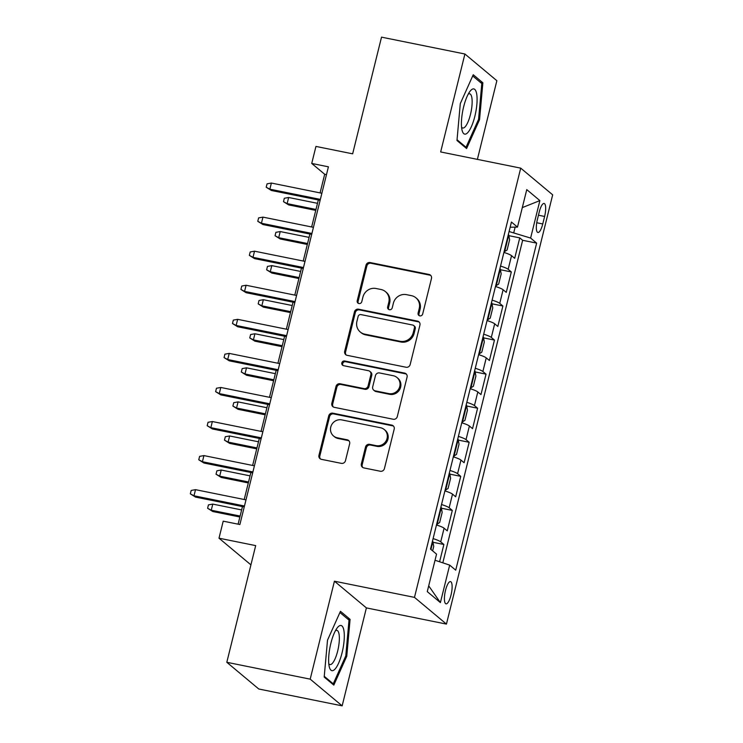 <?xml version="1.0" encoding="UTF-8"?>
<svg xmlns="http://www.w3.org/2000/svg" width="743" height="743" viewBox="0 0 743 743"><rect width="100%" height="100%" fill="white"/><g stroke="black" fill="none" stroke-linecap="round" stroke-linejoin="round"><path stroke-width="1.11" d="M419.814 315.868A2.433 2.313 -50.1 0 0 422.683 313.992L431.479 278.458A3.483 3.306 -50.1 0 0 429.027 274.455L370.098 262.539A3.483 3.306 -50.1 0 0 366.002 265.223L357.207 300.748A2.433 2.313 -50.1 0 0 358.915 303.553A2.433 2.313 -50.1 0 0 361.785 301.677L362.928 297.079A11.145 10.569 -50.1 0 1 376.051 288.498L380.964 289.491A11.145 10.569 -50.1 0 1 385.459 291.637A11.145 10.569 -50.1 0 1 388.793 302.308L387.651 306.905A2.433 2.313 -50.1 0 0 389.369 309.71A2.433 2.313 -50.1 0 0 392.239 307.834L393.372 303.237A11.145 10.569 -50.1 0 1 406.495 294.655L411.408 295.649A11.145 10.569 -50.1 0 1 415.904 297.794A11.145 10.569 -50.1 0 1 419.238 308.466L418.105 313.063A2.433 2.313 -50.1 0 0 419.814 315.868M451.029 595.032A11.349 3.204 101.4 0 0 450.509 581.593A11.349 3.204 101.4 0 0 445.503 590.406A11.349 3.204 101.4 0 0 446.014 603.845A11.349 3.204 101.4 0 0 451.029 595.032M361.349 463.901A3.483 3.306 -50.1 0 0 363.801 467.904L380.332 471.248A3.483 3.306 -50.1 0 0 384.428 468.564L394.199 429.101A3.483 3.306 -50.1 0 0 391.747 425.098L332.818 413.182A3.483 3.306 -50.1 0 0 328.722 415.866L318.951 455.329A3.483 3.306 -50.1 0 0 321.403 459.332L341.371 463.372A3.483 3.306 -50.1 0 0 345.467 460.688L349.647 443.803A3.483 3.306 -50.1 0 0 347.204 439.791L337.303 437.794A9.315 8.832 -50.1 0 1 333.542 435.992A9.315 8.832 -50.1 0 1 331.527 425.024A9.315 8.832 -50.1 0 1 341.724 419.897L380.527 427.745A9.315 8.832 -50.1 0 1 384.28 429.547A9.315 8.832 -50.1 0 1 386.304 440.515A9.315 8.832 -50.1 0 1 376.097 445.633L369.633 444.323A3.483 3.306 -50.1 0 0 365.528 447.007L361.349 463.901L362.212 464.616A3.483 3.306 -50.1 0 0 362.853 467.551M477.387 159.373L496.863 80.708L464.904 54.007L381.521 37.15L352.646 153.829L315.951 146.417L311.735 163.451L328.415 166.822L239.887 524.53L223.216 521.159L218.999 538.192L250.92 564.866M310.193 679.148L342.151 705.85L366.392 607.904L334.434 581.202L310.193 679.148L226.81 662.292L255.685 545.613L218.999 538.192M334.434 581.202L414.483 597.381L520.713 168.132L552.671 194.833L446.441 624.092L414.483 597.381M464.904 54.007L440.664 151.953L520.713 168.132M406.068 367.246A3.483 3.306 -50.1 0 0 410.164 364.562L419.934 325.109A3.483 3.306 -50.1 0 0 417.482 321.097L358.553 309.19A3.483 3.306 -50.1 0 0 354.457 311.874L344.687 351.328A3.483 3.306 -50.1 0 0 347.139 355.33L406.068 367.246M407.062 377.11L397.301 416.563A3.483 3.306 -50.1 0 1 393.196 419.247L334.266 407.331A3.483 3.306 -50.1 0 1 331.824 403.328L336.003 386.444A3.483 3.306 -50.1 0 1 340.099 383.76L364.005 388.589A3.483 3.306 -50.1 0 0 368.101 385.905L370.878 374.704A3.483 3.306 -50.1 0 0 368.426 370.701L343.545 365.667A2.433 2.313 -50.1 0 1 342.031 362.324A2.433 2.313 -50.1 0 1 344.706 360.987L404.619 373.097A3.483 3.306 -50.1 0 1 407.062 377.11M342.151 705.85L258.768 688.993L226.81 662.292M439.596 561.773L443.877 544.48L432.983 542.279M433.095 538.61A14.191 2.062 13.9 0 1 440.72 541.851L444.091 528.217L447.249 530.855L452.311 510.413L441.416 508.212M441.528 504.534A14.191 2.062 13.9 0 1 449.153 507.775L452.524 494.151L455.682 496.788L460.734 476.347L449.849 474.145M449.961 470.468A14.191 2.062 13.9 0 1 457.586 473.709L460.957 460.084L464.106 462.722L469.167 442.28L458.282 440.079M458.394 436.401A14.191 2.062 13.9 0 1 466.019 439.642L469.39 426.018L472.539 428.655L477.6 408.213L466.706 406.012M466.818 402.334A14.191 2.062 13.9 0 1 474.443 405.576L477.823 391.951L480.972 394.579L486.033 374.147L475.139 371.946M475.251 368.268A14.191 2.062 13.9 0 1 482.876 371.509L486.247 357.885L489.405 360.513L494.457 340.08L483.572 337.87M483.684 334.201A14.191 2.062 13.9 0 1 491.309 337.443L494.68 323.818L497.829 326.446L502.89 306.005L492.005 303.803M492.117 300.135A14.191 2.062 13.9 0 1 499.742 303.376L503.113 289.751L506.262 292.38L511.323 271.938L508.166 269.31A14.191 2.062 -166.1 0 0 500.541 266.068M500.429 269.737L511.323 271.938M539.251 211.987L537.393 219.482A10.996 3.102 101.4 0 0 537.895 232.503A10.996 3.102 101.4 0 0 542.752 223.959L544.61 216.464A10.996 3.102 101.4 0 0 544.108 203.452A10.996 3.102 101.4 0 0 539.251 211.987M435.036 560.25L449.673 565.117L455.719 570.169L536.65 243.119L530.613 238.066L509.085 231.528M449.673 565.117L440.395 602.592L427.271 591.623L436.55 554.148L430.503 549.096L511.435 222.046L517.481 227.098L526.759 189.623L539.882 200.601L530.613 238.066M442.819 562.841L522.645 240.286L519.756 237.871L514.695 258.313L511.546 255.676A14.191 2.062 -166.1 0 0 503.912 252.434M499.742 303.376L502.89 306.005M491.309 337.443L494.457 340.08M482.876 371.509L486.033 374.147M474.443 405.576L477.6 408.213M466.019 439.642L469.167 442.28M457.586 473.709L460.734 476.347M449.153 507.775L452.311 510.413M440.72 541.851L443.877 544.48M513.812 232.485L515.131 227.144M366.392 607.904L446.441 624.092M311.735 163.451L324.691 174.271L320.084 192.901M318.329 199.969L311.651 226.968M309.905 234.045L303.218 261.034M301.472 268.112L294.795 295.11M293.039 302.178L286.361 329.177M284.606 336.245L277.928 363.243M276.182 370.311L269.495 397.31M267.749 404.378L261.072 431.377M259.316 438.444L252.639 465.443M250.883 472.511L244.206 499.51M242.459 506.577L238.104 524.168M326.483 174.633L324.691 174.271M508.862 235.67L519.756 237.871M522.645 240.286L536.65 243.119M510.153 227.237L517.481 227.098M503.113 289.751A14.191 2.062 -166.1 0 0 495.488 286.501M494.68 323.818A14.191 2.062 -166.1 0 0 487.055 320.577M486.247 357.885A14.191 2.062 -166.1 0 0 478.622 354.643M477.823 391.951A14.191 2.062 -166.1 0 0 470.189 388.71M469.39 426.018A14.191 2.062 -166.1 0 0 461.765 422.776M460.957 460.084A14.191 2.062 -166.1 0 0 453.332 456.843M452.524 494.151A14.191 2.062 -166.1 0 0 444.899 490.909M444.091 528.217A14.191 2.062 -166.1 0 0 436.466 524.976M522.31 207.603L539.882 200.601M440.395 602.592L428.702 585.855M460.298 103.602L456.973 140.501L466.595 148.544L479.541 119.688L482.866 82.789L473.245 74.746L460.298 103.602M333.811 685.111L346.758 656.255L350.083 619.356L340.461 611.313L327.514 640.169L324.189 677.068L333.811 685.111M480.257 82.259L482.866 82.789M478.501 119.474L479.541 119.688M347.464 618.826L350.083 619.356M345.718 656.041L346.758 656.255M419.312 315.701A2.433 2.313 -50.1 0 1 418.968 313.787L420.101 309.181A11.145 10.569 -50.1 0 0 416.767 298.519L415.904 297.794M385.459 291.637L386.323 292.361A11.145 10.569 -50.1 0 1 389.657 303.033L388.515 307.63A2.433 2.313 -50.1 0 0 388.858 309.543M430.838 275.523A3.483 3.306 -50.1 0 0 429.891 275.17L370.961 263.263A3.483 3.306 -50.1 0 0 366.866 265.948L358.07 301.472A2.433 2.313 -50.1 0 0 358.414 303.385M419.293 322.174A3.483 3.306 -50.1 0 0 418.346 321.821L359.417 309.905A3.483 3.306 -50.1 0 0 355.321 312.589L345.551 352.052A3.483 3.306 -50.1 0 0 346.192 354.987M414.436 327.858A2.433 2.313 -50.1 0 0 412.727 325.053L360.996 314.595A2.433 2.313 -50.1 0 0 358.126 316.472L356.928 321.32A11.145 10.569 -50.1 0 0 360.262 331.991A11.145 10.569 -50.1 0 0 364.757 334.146L400.115 341.288A11.145 10.569 -50.1 0 0 413.238 332.706L414.436 327.858L415.3 328.582A2.433 2.313 -50.1 0 0 414.575 326.242L413.712 325.527M360.262 331.991L361.126 332.715A11.145 10.569 -50.1 0 0 365.621 334.861L364.757 334.146M415.3 328.582L414.102 333.431A11.145 10.569 -50.1 0 1 400.979 342.012L365.621 334.861M369.838 371.37L370.701 372.094A3.483 3.306 -50.1 0 1 371.741 375.429L368.965 386.629A3.483 3.306 -50.1 0 1 364.869 389.313L340.963 384.484A3.483 3.306 -50.1 0 0 336.867 387.159L332.688 404.053A3.483 3.306 -50.1 0 0 333.328 406.978M406.421 374.175A3.483 3.306 -50.1 0 0 405.483 373.822L345.569 361.711A2.433 2.313 -50.1 0 0 343.043 365.5M388.803 393.604A9.315 8.832 -50.1 0 0 399.01 388.478A9.315 8.832 -50.1 0 0 396.985 377.509A9.315 8.832 -50.1 0 0 393.233 375.717L379.562 372.949A3.483 3.306 -50.1 0 0 375.456 375.633L372.689 386.834A3.483 3.306 -50.1 0 0 375.131 390.837L388.803 393.604L389.666 394.329A9.315 8.832 -50.1 0 0 399.873 389.202A9.315 8.832 -50.1 0 0 397.849 378.233L396.985 377.509M373.729 390.168L374.593 390.892A3.483 3.306 -50.1 0 0 375.995 391.561L375.131 390.837M389.666 394.329L375.995 391.561M384.28 429.547L385.143 430.262A9.315 8.832 -50.1 0 1 387.168 441.24A9.315 8.832 -50.1 0 1 376.961 446.357L370.497 445.048A3.483 3.306 -50.1 0 0 366.392 447.732L362.212 464.616M333.542 435.992L334.406 436.717A9.315 8.832 -50.1 0 0 338.167 438.509L337.303 437.794M349.006 440.868A3.483 3.306 -50.1 0 0 348.068 440.515L338.167 438.509M393.558 426.166A3.483 3.306 -50.1 0 0 392.61 425.823L333.681 413.907A3.483 3.306 -50.1 0 0 329.586 416.591L319.815 456.044A3.483 3.306 -50.1 0 0 320.456 458.979M504.051 251.886L507.088 250.01L509.614 239.794L508.732 234.946A9.399 1.365 -166.1 0 0 508.314 234.667M505.825 244.735L506.587 241.633M288.693 204.919L283.482 201.669L284.328 198.27L288.656 197.489L287.132 203.619L288.693 204.919L315.756 210.39M283.482 201.669L287.132 203.619L315.989 209.452M288.656 197.489L317.502 203.322M320.354 199.393L269.858 189.186L271.418 190.487L266.208 187.236L269.858 189.186L271.381 183.057L321.868 193.264M271.418 190.487L320.122 200.331M266.208 187.236L267.053 183.837L271.381 183.057M474.87 116.205A23.052 6.511 101.4 0 0 476.607 93.507A23.052 6.511 101.4 0 0 469.938 91.408A23.052 6.511 101.4 0 0 463.641 106.816A23.052 6.511 101.4 0 0 462.072 130.304A23.052 6.511 101.4 0 0 474.87 116.205M461.552 127.072A17.46 4.922 101.4 0 0 462.759 128.01A17.46 4.922 101.4 0 0 470.468 114.45A17.46 4.922 101.4 0 0 469.669 93.785A17.46 4.922 101.4 0 0 468.201 94.185M472.706 75.953L481.798 83.55L478.576 119.307L466.037 147.263L457.038 139.749M464.756 147.003L466.037 147.263M344.018 631.244A23.052 6.511 101.4 0 0 337.146 627.974A23.052 6.511 101.4 0 0 328.917 664.911A23.052 6.511 101.4 0 0 329.288 666.861A23.052 6.511 101.4 0 0 339.114 661.985A23.052 6.511 101.4 0 0 344.018 631.244M328.768 663.638A17.46 4.922 101.4 0 0 329.966 664.567A17.46 4.922 101.4 0 0 336.839 654.054A17.46 4.922 101.4 0 0 339.142 634.717A17.46 4.922 101.4 0 0 336.885 630.352A17.46 4.922 101.4 0 0 335.418 630.751M331.963 683.569L333.245 683.829L324.254 676.306M339.923 612.52L349.015 620.117L345.792 655.865L333.245 683.829M495.618 285.953L498.655 284.086L501.181 273.861L500.299 269.012A9.399 1.365 -166.1 0 0 499.881 268.734M497.392 278.801L498.163 275.699M280.26 238.986L275.049 235.745L275.894 232.336L280.222 231.556L278.699 237.695L280.26 238.986L307.323 244.466M275.049 235.745L278.699 237.695L307.556 243.528M280.222 231.556L309.069 237.388M487.194 320.019L490.222 318.153L492.758 307.927L491.866 303.079A9.399 1.365 -166.1 0 0 491.457 302.8M488.959 312.868L489.73 309.766M271.827 273.062L266.616 269.811L267.461 266.403L271.789 265.623L270.276 271.762L271.827 273.062L298.89 278.532M266.616 269.811L270.276 271.762L299.123 277.594M271.789 265.623L300.646 271.455M478.761 354.086L481.789 352.219L484.325 341.994L483.433 337.146A9.399 1.365 -166.1 0 0 483.024 336.867M480.526 346.935L481.297 343.833M263.394 307.128L258.192 303.878L259.028 300.469L263.356 299.698L261.842 305.828L263.394 307.128L290.467 312.599M258.192 303.878L261.842 305.828L290.699 311.661M263.356 299.698L292.213 305.531M470.328 388.152L473.365 386.286L475.891 376.06L475.009 371.212A9.399 1.365 -166.1 0 0 474.591 370.933M472.102 381.001L472.864 377.899M254.97 341.195L249.759 337.944L250.605 334.536L254.933 333.765L253.409 339.895L254.97 341.195L282.034 346.665M249.759 337.944L253.409 339.895L282.266 345.727M254.933 333.765L283.78 339.597M311.921 233.46L261.434 223.253L262.985 224.553L257.775 221.303L261.434 223.253L262.948 217.123L313.444 227.33M262.985 224.553L311.689 234.398M257.775 221.303L258.62 217.903L262.948 217.123M303.488 267.536L253.001 257.329L254.552 258.62L249.351 255.378L253.001 257.329L254.515 251.19L305.011 261.397M254.552 258.62L303.255 268.474M249.351 255.378L250.187 251.97L254.515 251.19M295.064 301.602L244.568 291.395L246.128 292.696L240.918 289.445L244.568 291.395L246.091 285.256L296.578 295.463M246.128 292.696L294.832 302.54M240.918 289.445L241.763 286.036L246.091 285.256M286.631 335.669L236.135 325.462L237.695 326.762L232.485 323.511L236.135 325.462L237.658 319.332L288.145 329.539M237.695 326.762L286.399 336.607M232.485 323.511L233.33 320.103L237.658 319.332M461.895 422.219L464.932 420.352L467.458 410.136L466.576 405.279A9.399 1.365 -166.1 0 0 466.158 405M463.669 415.068L464.44 411.966M246.537 375.261L241.326 372.011L242.172 368.602L246.5 367.831L244.976 373.961L246.537 375.261L273.6 380.732M241.326 372.011L244.976 373.961L273.833 379.794M246.5 367.831L275.347 373.664M278.198 369.735L227.711 359.528L229.262 360.829L224.052 357.578L227.711 359.528L229.225 353.399L279.721 363.606M229.262 360.829L277.966 370.673M224.052 357.578L224.897 354.17L229.225 353.399M453.471 456.286L456.499 454.419L459.035 444.203L458.143 439.345A9.399 1.365 -166.1 0 0 457.725 439.067M455.236 449.134L456.007 446.032M238.104 409.328L232.893 406.077L233.739 402.669L238.066 401.898L236.553 408.028L238.104 409.328L265.167 414.798M232.893 406.077L236.553 408.028L265.4 413.86M238.066 401.898L266.923 407.731M269.765 403.802L219.278 393.595L220.829 394.895L215.619 391.645L219.278 393.595L220.792 387.465L271.288 397.672M220.829 394.895L269.533 404.74M215.619 391.645L216.464 388.236L220.792 387.465M445.038 490.361L448.066 488.485L450.602 478.269L449.71 473.421A9.399 1.365 -166.1 0 0 449.301 473.133M446.803 483.201L447.574 480.099M229.671 443.395L224.47 440.144L225.305 436.735L229.633 435.965L228.12 442.094L229.671 443.395L256.734 448.865M224.47 440.144L228.12 442.094L256.967 447.927M229.633 435.965L258.49 441.797M261.341 437.868L210.845 427.662L212.396 428.962L207.195 425.711L210.845 427.662L212.359 421.532L262.855 431.739M212.396 428.962L261.109 438.807M207.195 425.711L208.04 422.303L212.359 421.532M436.605 524.428L439.642 522.552L442.169 512.336L441.286 507.488A9.399 1.365 -166.1 0 0 440.868 507.209M438.379 517.277L439.141 514.165M221.247 477.461L216.037 474.21L216.882 470.811L221.21 470.031L219.687 476.161L221.247 477.461L248.311 482.931M216.037 474.21L219.687 476.161L248.543 481.993M221.21 470.031L250.057 475.864M252.908 471.935L202.412 461.728L203.972 463.028L198.762 459.778L202.412 461.728L203.935 455.598L254.422 465.805M203.972 463.028L252.676 472.873M198.762 459.778L199.607 456.369L203.935 455.598M432.63 550.879L433.736 546.402L432.853 541.554A9.399 1.365 -166.1 0 0 432.435 541.275M430.717 549.281L430.717 548.241M212.814 511.528L207.603 508.277L208.449 504.878L212.777 504.098L211.253 510.227L212.814 511.528L239.878 516.998M207.603 508.277L211.253 510.227L240.11 516.06M212.777 504.098L241.624 509.93M244.475 506.002L193.988 495.795L195.539 497.095L190.329 493.844L193.988 495.795L195.502 489.665L245.998 499.872M195.539 497.095L244.243 506.94M190.329 493.844L191.174 490.445L195.502 489.665M508.166 269.31L511.546 255.676M538.452 215.219L544.61 216.464M536.734 222.742L542.752 223.959M420.101 309.181L419.238 308.466M388.515 307.63L387.651 306.905M389.657 303.033L388.793 302.308M358.07 301.472L357.207 300.748M366.866 265.948L366.002 265.223M370.961 263.263L370.098 262.539M429.891 275.17L429.027 274.455M418.968 313.787L418.105 313.063M345.551 352.052L344.687 351.328M355.321 312.589L354.457 311.874M359.417 309.905L358.553 309.19M418.346 321.821L417.482 321.097M400.979 342.012L400.115 341.288M414.102 333.431L413.238 332.706M332.688 404.053L331.824 403.328M336.867 387.159L336.003 386.444M340.963 384.484L340.099 383.76M364.869 389.313L364.005 388.589M368.965 386.629L368.101 385.905M371.741 375.429L370.878 374.704M345.569 361.711L344.706 360.987M405.483 373.822L404.619 373.097M366.392 447.732L365.528 447.007M370.497 445.048L369.633 444.323M376.961 446.357L376.097 445.633M348.068 440.515L347.204 439.791M319.815 456.044L318.951 455.329M329.586 416.591L328.722 415.866M333.681 413.907L332.818 413.182M392.61 425.823L391.747 425.098M504.581 251.933L508.751 235.067M496.148 285.999L500.327 269.133M487.714 320.066L491.894 303.2M479.291 354.132L483.461 337.266M470.858 388.199L475.028 371.333M462.425 422.265L466.595 405.399M453.992 456.332L458.171 439.475M445.568 490.399L449.738 473.542M437.135 524.474L441.305 507.608M430.949 549.467L432.872 541.675"/></g></svg>
